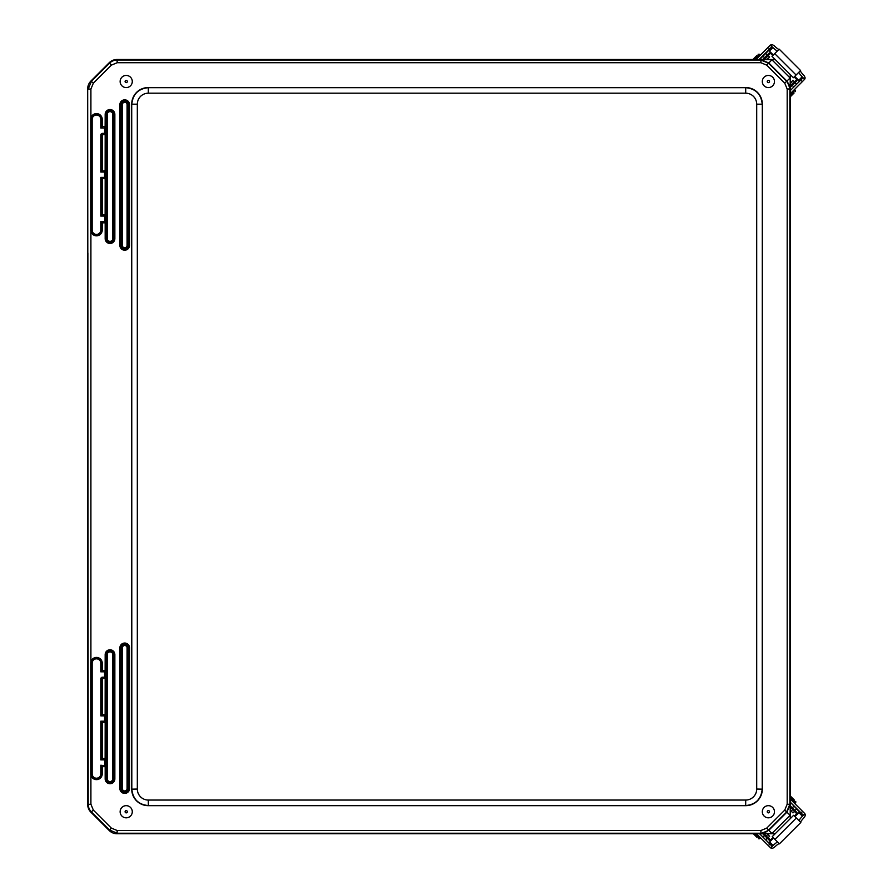 <?xml version="1.0" encoding="UTF-8"?>
<svg xmlns="http://www.w3.org/2000/svg" width="893" height="893" viewBox="0 0 893 893"><rect width="100%" height="100%" fill="white"/><g stroke="black" fill="none" stroke-linecap="round" stroke-linejoin="round"><path stroke-width="1.34" d="M87.882 640.248L87.882 498.238M87.67 640.359L87.67 498.138M87.882 252.998L87.882 395.007M767.132 59.496L769.61 57.007L768.058 55.455L764.017 59.496M790.394 86.041L794.524 81.91L792.973 80.348L790.394 82.926M768.136 55.533L770.436 53.234A0.993 0.893 45 0 0 769.096 53.156L762.767 59.496M770.436 53.234L772.769 55.567M794.167 76.943L796.746 79.522L794.446 81.832M790.394 87.28L796.824 80.861A0.993 0.893 45 0 0 796.746 79.522M759.664 59.496L768.315 50.834A1.976 1.775 -135 0 1 768.505 50.667M790.405 90.394L798.889 81.899M790.394 90.461L802.037 78.807L802.104 76.887L798.677 80.303A1.317 1.317 -135 0 1 798.688 82.167M802.104 76.887L804.56 79.343L802.36 81.609L800.798 80.046M798.844 72.255A8.238 0.926 -135 0 0 804.024 78.729L804.56 79.343M755.991 59.496L770 45.465L770.972 45.71A8.238 0.926 -135 0 0 777.446 50.879M778.997 49.327A8.238 0.926 45 0 1 773.796 45.409L772.032 44.65A2.646 2.623 -135 0 0 770.391 45.13L772.825 47.63L770.893 47.686L759.095 59.496M798.677 80.303L794.737 76.374M773.338 54.986L769.398 51.057L772.825 47.63M767.534 51.046A1.317 1.317 -135 0 1 769.398 51.057M800.396 70.703A8.238 0.926 45 0 0 804.325 75.905L805.084 77.669A2.646 2.623 -135 0 1 804.604 79.31M796.098 75.012L800.575 70.525L779.176 49.148L774.7 53.625L771.999 56.337L793.397 77.713L796.098 75.012L774.7 53.625M790.394 93.575L802.36 81.609M756.751 55.612L752.877 59.496M794.134 92.961L790.394 96.69M790.394 810.331L792.973 812.898L794.524 811.346L790.394 807.216M764.017 833.761L768.058 837.79L769.61 836.239L767.132 833.761M794.446 811.424L796.746 813.724A0.993 0.893 135 0 0 796.824 812.396L790.394 805.966M796.746 813.724L794.413 816.057M773.014 837.433L770.436 840.023L768.136 837.723M762.767 833.761L769.096 840.09A0.993 0.893 135 0 0 770.436 840.023M790.685 802.573L799.146 811.603A1.976 1.775 -45 0 1 799.313 811.804M759.664 833.761L768.058 842.155M759.597 833.761L771.139 845.314L773.07 845.37L769.654 841.943A1.317 1.317 -45 0 1 767.79 841.954M773.07 845.37L770.603 847.837L768.348 845.626L769.9 844.075M777.703 842.121A8.238 0.926 -45 0 0 771.217 847.29L770.603 847.837M790.394 799.179L804.515 813.3L804.269 814.271A8.238 0.926 -45 0 0 799.101 820.745M804.816 813.657L802.349 816.113L802.294 814.193L790.394 802.294M769.654 841.943L773.584 838.014M794.982 816.626L798.922 812.697L802.349 816.113M798.934 810.833A1.317 1.317 -45 0 1 798.922 812.697M779.243 843.673A8.238 0.926 135 0 0 774.041 847.591L772.278 848.35A2.646 2.623 -45 0 1 770.637 847.87M804.85 813.69A2.646 2.623 -45 0 1 805.33 815.331L804.571 817.095A8.238 0.926 135 0 0 800.641 822.297M774.945 839.375L779.422 843.852L800.82 822.475L793.643 815.287L772.244 836.663L774.945 839.375L796.344 817.988M756.483 833.761L768.348 845.626M794.379 800.039L790.394 796.065L794.379 800.039M757.007 837.388L753.368 833.761M90.907 804.213L87.681 804.426L87.681 88.82L88.217 804.213A11.006 11.006 67.5 0 0 91.443 811.994L109.448 829.999L117.229 833.225L760.858 833.225A11.006 11.006 -22.5 0 0 768.639 829.999L786.644 811.994L789.87 804.213L789.87 89.043A11.006 11.006 -112.5 0 0 786.644 81.252L768.639 63.247L760.858 60.021L117.229 60.021A11.006 11.006 157.5 0 0 109.448 63.247L91.443 81.252L88.217 89.043L90.907 89.043L93.341 83.161L111.346 65.144L117.229 62.711L760.858 62.711L766.741 65.144L784.746 83.161L787.18 89.043L787.18 804.213L784.746 810.096L766.741 828.101L760.858 830.535L117.229 830.535L111.346 828.101L93.341 810.096L90.907 804.213L90.907 775.213M93.341 83.161L90.907 81.04A11.006 11.006 -157.5 0 0 87.681 88.82M90.907 81.04L109.225 62.722L111.346 65.144M117.229 62.711L117.016 59.496A11.006 11.006 -112.5 0 0 109.225 62.722M117.016 59.496L775.157 59.496M790.394 818.524L790.394 74.722M775.157 833.761L117.016 833.761L117.229 830.535M111.346 828.101L109.225 830.535A11.006 11.006 112.5 0 0 117.016 833.761M109.225 830.535L90.907 812.217L93.341 810.096M87.681 804.426A11.006 11.006 157.5 0 0 90.907 812.217M790.294 74.621L790.227 78.093A13.652 11.955 58.1 0 0 790.104 77.981L771.92 59.786A13.663 11.955 31.9 0 0 771.786 59.664L760.981 59.719L768.761 62.945L786.956 81.129L790.182 88.909L790.227 78.093L771.798 59.664L775.269 59.608M771.786 833.582A13.652 11.944 -31.9 0 0 771.92 833.459L790.104 815.276A13.663 11.955 121.9 0 0 790.227 815.142L790.182 804.336L786.956 812.117L768.761 830.311L760.981 833.537L771.798 833.593L790.238 815.142L790.294 818.635M784.746 83.161L790.104 77.981L771.92 59.786L790.104 77.97L771.92 59.786L766.741 65.144M771.786 833.604L775.269 833.649M766.741 828.101L771.92 833.459L790.104 815.276L771.92 833.459L790.104 815.276L784.746 810.096M90.907 661.847L90.907 231.399M90.907 118.032L90.907 89.043M148.227 87.581L745.8 87.581A16.521 16.509 -45 0 1 762.309 104.09L762.309 789.155A16.521 16.509 45 0 1 745.8 805.665L148.227 805.665A16.521 16.509 135 0 1 131.718 789.155L131.718 104.09A16.521 16.509 -135 0 1 148.227 87.581L148.327 87.681C138.315 88.686 132.811 94.189 131.818 104.191L137.321 104.191A11.006 11.006 -135 0 1 148.327 93.185L745.7 93.185L745.7 87.681L148.327 87.681L148.327 93.185M745.7 93.185A11.006 11.006 -45 0 1 756.706 104.191L762.209 104.191C761.216 94.189 755.712 88.686 745.7 87.681L745.8 87.581M131.718 104.09L131.818 789.055C132.811 799.068 138.315 804.571 148.327 805.564L148.327 800.061A11.006 11.006 135 0 1 137.321 789.055L137.321 104.191M756.706 104.191L756.706 789.055A11.006 11.006 45 0 1 745.7 800.061L745.7 805.564C755.712 804.571 761.216 799.068 762.209 789.055L762.309 104.09M120.131 81.509A6.072 6.072 0 0 1 126.214 75.436A6.072 6.072 0 0 1 132.287 81.509A6.072 6.072 0 0 1 126.214 87.581A6.072 6.072 0 0 1 120.131 81.509M762.309 81.509A6.072 6.072 0 0 1 768.382 75.436A6.072 6.072 0 0 1 774.465 81.509A6.072 6.072 0 0 1 768.382 87.581A6.072 6.072 0 0 1 762.309 81.509M120.131 811.737A6.072 6.072 0 0 1 126.214 805.665A6.072 6.072 0 0 1 132.287 811.737A6.072 6.072 0 0 1 126.214 817.821A6.072 6.072 0 0 1 120.131 811.737M762.309 811.737A6.072 6.072 0 0 1 768.382 805.665A6.072 6.072 0 0 1 774.465 811.737A6.072 6.072 0 0 1 768.382 817.821A6.072 6.072 0 0 1 762.309 811.737M102.237 722.616L102.237 757.621L101.668 758.19L101.668 722.046L100.809 721.198L100.809 759.887L105.407 759.887A0.882 0.826 -135 0 0 104.559 759.039L102.516 759.039A0.882 0.826 45 0 1 101.668 758.19L100.809 759.887L103.086 758.47L105.128 758.47L105.173 722.616L101.668 722.046L104.559 722.046A0.882 0.826 -45 0 0 105.407 721.198L104.559 721.198L105.128 722.616A0.938 0.882 45 0 0 105.977 721.767L105.407 715.862A0.882 0.826 -135 0 0 104.559 715.014L104.559 715.862L105.977 715.293A0.938 0.882 -45 0 0 105.128 714.445L101.668 715.014L105.128 714.445L105.173 678.591A0.938 0.882 45 0 0 105.977 677.742L105.407 671.826A0.882 0.826 -135 0 0 104.559 670.978L104.559 671.826L105.977 671.257A0.938 0.882 -45 0 0 105.128 670.409L104.559 670.978L102.516 670.978L103.086 670.409A0.938 0.882 135 0 1 102.237 669.56L101.668 670.13A0.882 0.826 -135 0 0 102.516 670.978L100.809 671.826L104.559 671.826L104.559 678.021A0.882 0.826 -45 0 0 105.407 677.173L102.516 677.173L102.516 678.021L105.128 678.591L102.516 678.021L100.809 678.87A1.886 1.764 -135 0 1 102.516 677.173M100.809 721.198L104.559 721.198L104.559 715.862L100.809 715.862L101.668 715.014L101.668 678.87L102.237 679.439A0.938 0.882 -135 0 1 103.086 678.591M103.086 758.47A0.938 0.882 135 0 1 102.237 757.621M105.977 759.318A0.938 0.882 -45 0 0 105.128 758.47L104.559 766.082A0.882 0.826 -45 0 0 105.407 765.234L105.977 759.318M105.173 778.875A4.833 4.833 0 0 0 110.006 783.708A4.833 4.833 0 0 0 114.851 778.875L113.991 778.875A3.985 3.985 0 0 1 110.006 782.86A3.985 3.985 0 0 1 106.021 778.875L105.173 778.875L105.173 766.652A0.938 0.882 45 0 0 105.977 765.803L100.809 765.234L101.668 766.931A0.882 0.826 135 0 1 102.516 766.082L100.809 765.234L100.809 773.896A4.32 4.32 0 0 1 96.489 778.216A4.32 4.32 0 0 1 92.169 773.896L91.32 773.896A5.168 5.168 0 0 0 96.489 779.064A5.168 5.168 0 0 0 101.668 773.896L101.668 766.931L102.237 767.5A0.938 0.882 -135 0 1 103.086 766.652L102.516 766.082L105.128 766.652L103.086 766.652M102.237 767.5L102.237 773.896A5.738 5.738 0 0 1 96.489 779.634A5.738 5.738 0 0 1 90.751 773.896L90.751 663.164A5.738 5.738 0 0 1 96.489 657.427A5.738 5.738 0 0 1 102.237 663.164L102.237 669.56M103.086 670.409L105.128 670.409L105.173 654.625L107.26 654.625A2.746 2.746 0 0 1 110.006 651.868A2.746 2.746 0 0 1 112.752 654.625L113.612 654.625A3.594 3.594 0 0 0 110.006 651.019A3.594 3.594 0 0 0 106.412 654.625L106.412 778.875L107.26 778.875L107.26 654.625M102.237 679.439L102.237 714.445M92.169 773.896L92.169 663.164L91.32 663.164A5.168 5.168 0 0 1 96.489 657.985A5.168 5.168 0 0 1 101.668 663.164L101.668 670.13L100.809 671.826L100.809 663.164L102.237 663.164M102.237 178.812L102.237 213.807L101.668 214.376L101.668 178.243L100.809 177.394L100.809 216.084L105.407 216.084A0.882 0.826 -135 0 0 104.559 215.224L102.516 215.224A0.882 0.826 45 0 1 101.668 214.376L100.809 216.084L103.086 214.655L105.128 214.655L105.173 178.812L101.668 178.243L104.559 178.243A0.882 0.826 -45 0 0 105.407 177.394L104.559 177.394L105.128 178.812A0.938 0.882 45 0 0 105.977 177.964L105.407 172.048A0.882 0.826 -135 0 0 104.559 171.199L104.559 172.048L105.977 171.478A0.938 0.882 -45 0 0 105.128 170.63L101.668 171.199L105.128 170.63L105.173 134.776A0.938 0.882 45 0 0 105.977 133.928L105.407 128.023A0.882 0.826 -135 0 0 104.559 127.163L104.559 128.023L105.977 127.453A0.938 0.882 -45 0 0 105.128 126.605L103.086 126.605A0.938 0.882 135 0 1 102.237 125.746L101.668 126.315A0.882 0.826 -135 0 0 102.516 127.163L100.809 128.023L104.559 128.023L104.559 134.207A0.882 0.826 -45 0 0 105.407 133.358L102.516 133.358L102.516 134.207L105.128 134.776L102.516 134.207L100.809 135.066A1.886 1.764 -135 0 1 102.516 133.358M100.809 177.394L104.559 177.394L104.559 172.048L100.809 172.048L101.668 171.199L101.668 135.066L102.237 135.624A0.938 0.882 -135 0 1 103.086 134.776M103.086 214.655A0.938 0.882 135 0 1 102.237 213.807M105.977 215.514A0.938 0.882 -45 0 0 105.128 214.655L104.559 222.268A0.882 0.826 -45 0 0 105.407 221.419L105.977 215.514M105.173 238.632L106.021 238.632L106.021 114.382A3.985 3.985 0 0 1 110.006 110.386A3.985 3.985 0 0 1 113.991 114.382L114.851 114.382L114.851 238.632A4.833 4.833 0 0 1 110.006 243.465A4.833 4.833 0 0 1 105.173 238.632L105.173 222.837A0.938 0.882 45 0 0 105.977 221.989L100.809 221.419L101.668 223.116A0.882 0.826 135 0 1 102.516 222.268L100.809 221.419L100.809 230.081A4.32 4.32 0 0 1 96.489 234.412A4.32 4.32 0 0 1 92.169 230.081L91.32 230.081A5.168 5.168 0 0 0 96.489 235.261A5.168 5.168 0 0 0 101.668 230.081L101.668 223.116L102.237 223.685A0.938 0.882 -135 0 1 103.086 222.837L102.516 222.268L105.128 222.837L103.086 222.837M102.237 223.685L102.237 230.081A5.738 5.738 0 0 1 96.489 235.83A5.738 5.738 0 0 1 90.751 230.081L90.751 119.349A5.738 5.738 0 0 1 96.489 113.612A5.738 5.738 0 0 1 102.237 119.349L102.237 125.746M103.086 126.605L105.128 126.605L105.173 114.382A4.833 4.833 0 0 1 110.006 109.538A4.833 4.833 0 0 1 114.851 114.382M102.237 135.624L102.237 170.63M92.169 230.081L92.169 119.349L91.32 119.349A5.168 5.168 0 0 1 96.489 114.181A5.168 5.168 0 0 1 101.668 119.349L101.668 126.315L100.809 128.023L100.809 119.349L102.237 119.349M790.394 112.685L790.484 780.571L790.484 112.685M790.394 780.571L790.394 781.408L790.484 780.571M737.261 59.496L157.335 59.496L737.261 59.496M737.261 833.761L157.425 833.761L737.261 833.761M791.176 82.156L792.727 83.708M766.25 57.252L767.813 58.815M793.832 86.967L792.27 85.415M762.99 56.159L764.553 57.71M804.024 78.729L805.084 77.669M772.032 44.65L770.972 45.71M768.092 47.374L769.654 48.925M758.112 54.25L759.363 54.25L754.116 59.496M759.363 54.25L754.741 59.496M793.933 90.037L795.183 90.037L790.394 94.825M795.183 90.037L790.394 95.439M767.813 834.442L766.25 835.993M792.727 809.538L791.176 811.101M762.99 837.087L764.553 835.535M793.832 806.279L792.27 807.841M771.217 847.29L772.278 848.35M805.33 815.331L804.269 814.271M802.606 811.391L801.054 812.954M795.741 801.412L795.741 802.651L790.394 797.304M795.741 802.651L790.394 797.929M759.921 837.199L759.921 838.438L755.244 833.761M759.921 838.438L754.618 833.761M760.981 59.719L760.858 62.711M787.18 89.043L790.182 88.909M790.182 804.336L787.18 804.213M760.858 830.535L760.981 833.537M112.752 654.625L112.752 778.875L113.612 778.875L113.612 654.625L114.851 654.625A4.833 4.833 0 0 0 110.006 649.78A4.833 4.833 0 0 0 105.173 654.625M112.752 778.875A2.746 2.746 0 0 1 110.006 781.621A2.746 2.746 0 0 1 107.26 778.875M106.412 778.875A3.594 3.594 0 0 0 110.006 782.469A3.594 3.594 0 0 0 113.612 778.875L113.991 654.625A3.985 3.985 0 0 0 110.006 650.64A3.985 3.985 0 0 0 106.021 654.625L106.412 778.875M114.851 778.875L114.851 654.625M119.874 647.883L119.874 788.564A4.833 4.833 0 0 0 124.719 793.397A4.833 4.833 0 0 0 129.552 788.564L129.552 647.883A4.833 4.833 0 0 0 124.719 643.049A4.833 4.833 0 0 0 119.874 647.883L122.341 647.883A2.378 2.378 0 0 1 124.719 645.505A2.378 2.378 0 0 1 127.096 647.883L127.945 647.883A3.226 3.226 0 0 0 124.719 644.657A3.226 3.226 0 0 0 121.493 647.883L121.493 788.564L122.341 788.564L122.341 647.883M119.874 104.693L119.874 245.363A4.833 4.833 0 0 0 124.719 250.196A4.833 4.833 0 0 0 129.552 245.363L129.552 104.693A4.833 4.833 0 0 0 124.719 99.849A4.833 4.833 0 0 0 119.874 104.693L122.341 104.693A2.378 2.378 0 0 1 124.719 102.315A2.378 2.378 0 0 1 127.096 104.693L127.945 104.693A3.226 3.226 0 0 0 124.719 101.467A3.226 3.226 0 0 0 121.493 104.693L121.493 245.363L122.341 245.363L122.341 104.693M127.096 647.883L127.096 788.564L127.945 788.564L127.945 647.883L129.552 647.883M127.096 788.564A2.378 2.378 0 0 1 124.719 790.93A2.378 2.378 0 0 1 122.341 788.564M119.874 788.564L121.493 788.564A3.226 3.226 0 0 0 124.719 791.79A3.226 3.226 0 0 0 127.945 788.564L128.704 788.564A3.985 3.985 0 0 1 124.719 792.549A3.985 3.985 0 0 1 120.734 788.564L120.734 647.883A3.985 3.985 0 0 1 124.719 643.898A3.985 3.985 0 0 1 128.704 647.883L128.704 788.564L129.552 788.564M105.173 114.382L107.26 114.382A2.746 2.746 0 0 1 110.006 111.625A2.746 2.746 0 0 1 112.752 114.382L113.612 114.382A3.594 3.594 0 0 0 110.006 110.777A3.594 3.594 0 0 0 106.412 114.382L106.412 238.632L107.26 238.632L107.26 114.382M112.752 114.382L112.752 238.632L113.612 238.632L113.612 114.382L113.991 238.632A3.985 3.985 0 0 1 110.006 242.617A3.985 3.985 0 0 1 106.021 238.632L106.412 238.632A3.594 3.594 0 0 0 110.006 242.226A3.594 3.594 0 0 0 113.612 238.632L114.851 238.632M112.752 238.632A2.746 2.746 0 0 1 110.006 241.378A2.746 2.746 0 0 1 107.26 238.632M127.096 104.693L127.096 245.363L127.945 245.363L127.945 104.693L129.552 104.693M119.874 245.363L121.493 245.363A3.226 3.226 0 0 0 124.719 248.589A3.226 3.226 0 0 0 127.945 245.363L128.704 245.363A3.985 3.985 0 0 1 124.719 249.348A3.985 3.985 0 0 1 120.734 245.363L120.734 104.693A3.985 3.985 0 0 1 124.719 100.708A3.985 3.985 0 0 1 128.704 104.693L128.704 245.363L129.552 245.363M127.096 245.363A2.378 2.378 0 0 1 124.719 247.741A2.378 2.378 0 0 1 122.341 245.363M131.718 789.155L137.321 789.055M756.706 789.055L762.309 789.155M148.227 805.665L745.8 805.665M745.7 800.061L148.327 800.061M126.214 80.392A1.116 1.116 0 0 1 127.331 81.509A1.116 1.116 0 0 1 126.214 82.625A1.116 1.116 0 0 1 125.087 81.509A1.116 1.116 0 0 1 126.214 80.392M768.382 80.392A1.116 1.116 0 0 1 769.509 81.509A1.116 1.116 0 0 1 768.382 82.625A1.116 1.116 0 0 1 767.266 81.509A1.116 1.116 0 0 1 768.382 80.392M126.214 810.621A1.116 1.116 0 0 1 127.331 811.737A1.116 1.116 0 0 1 126.214 812.864A1.116 1.116 0 0 1 125.087 811.737A1.116 1.116 0 0 1 126.214 810.621M768.382 810.621A1.116 1.116 0 0 1 769.509 811.737A1.116 1.116 0 0 1 768.382 812.864A1.116 1.116 0 0 1 767.266 811.737A1.116 1.116 0 0 1 768.382 810.621M100.809 773.896L102.237 773.896M100.809 715.862L100.809 678.87M90.751 663.164L91.32 663.164L91.32 773.896L90.751 773.896M92.169 663.164A4.32 4.32 0 0 1 96.489 658.844A4.32 4.32 0 0 1 100.809 663.164M100.809 230.081L102.237 230.081M100.809 172.048L100.809 135.066M90.751 119.349L91.32 119.349L91.32 230.081L90.751 230.081M92.169 119.349A4.32 4.32 0 0 1 96.489 115.03A4.32 4.32 0 0 1 100.809 119.349M87.67 252.898L87.67 395.108M794.982 82.692L796.545 84.255M765.703 53.446L767.266 54.998M759.675 54.562L759.675 55.801M795.496 90.349L795.496 91.588M767.266 838.248L765.703 839.811M796.545 809.002L794.982 810.554M795.429 802.963L794.19 802.963M759.608 838.75L758.369 838.75"/></g></svg>
